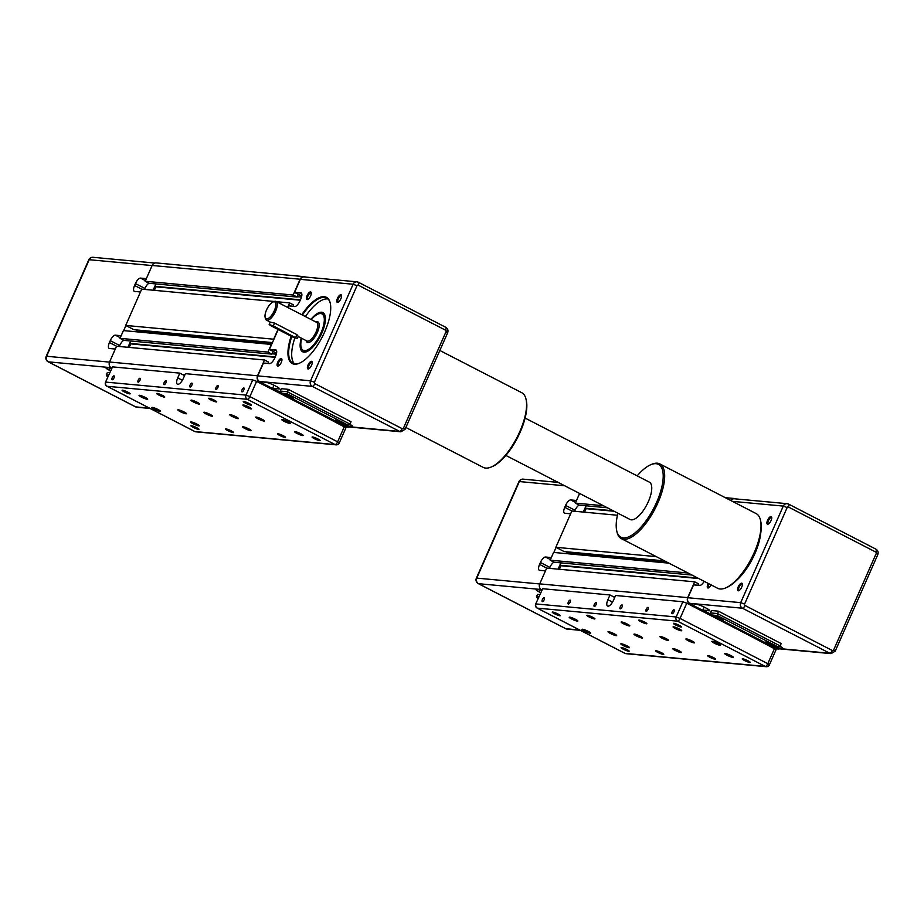 <?xml version="1.0" encoding="UTF-8"?>
<svg xmlns="http://www.w3.org/2000/svg" width="924" height="924" viewBox="0 0 924 924"><rect width="100%" height="100%" fill="white"/><g stroke="black" fill="none" stroke-linecap="round" stroke-linejoin="round"><path stroke-width="1.39" d="M769.392 664.83A3.153 3.153 0 0 1 766.215 666.701A3.153 2.864 -84.7 0 1 765.245 666.412A3.153 1.224 -62.7 0 0 767.809 663.686L769.392 664.83L776.102 649.607L747.851 634.707L750.207 634.927L747.851 634.707L713.432 616.955L715.788 617.174L713.432 616.955L686.763 603.199L682.882 601.755L615.603 595.495L613.501 600.254A6.826 2.656 -62.7 0 1 607.565 606.063A6.826 2.656 -62.7 0 1 607.876 599.734L609.979 594.975L542.7 588.727L535.677 603.996L542.7 588.727M698.059 585.158L698.625 583.876L694.663 581.831L546.685 568.087L539.72 583.876A4.47 4.066 95.3 0 0 541.591 589.801L541.88 589.951M561.03 562.866L559.979 565.245L560.926 565.731L559.366 569.265M668.918 563.155L553.591 552.437L550.173 560.187L554.123 562.231L691.972 575.04M565.915 551.72L567.313 552.448L566.782 553.661M617.451 515.245L571.864 511.007L555.855 547.297L564.114 551.559L664.529 560.891M586.197 505.786L585.146 508.165L586.093 508.65L584.546 512.185M579.602 493.451L575.34 503.106L579.302 505.151L607.334 507.761M694.663 581.831L687.699 597.632A4.47 4.066 95.3 0 0 689.581 603.557L710.879 614.541M735.7 498.902A4.47 4.066 95.3 0 0 730.63 500.427M603.384 505.717L575.34 503.106M613.189 510.776L585.146 508.165M614.137 511.261L586.093 508.65M656.271 556.629L555.855 547.297M665.938 561.607L567.313 552.448M688.01 572.995L550.173 560.187M697.816 578.054L559.979 565.245M698.763 578.539L560.926 565.731M772.36 646.257L776.899 648.59A4.47 4.066 95.3 0 0 779.66 648.856M540.667 592.688L539.281 591.972L540.205 589.882M541.845 590.032L536.717 589.558A6.306 0.901 -156.2 0 0 536.116 589.674A6.306 0.901 -156.2 0 0 539.281 591.972M579.152 505.07A6.306 2.449 -62.7 0 0 575.051 510.291L574.624 511.261M575.617 502.483L570.697 499.942A6.306 2.449 -62.7 0 0 565.58 505.416L575.051 510.291M571.91 511.007L564.749 507.311L565.58 505.416M564.749 507.311A6.306 2.449 -62.7 0 0 564.448 513.155A6.306 2.449 -62.7 0 0 564.818 513.259L570.628 513.802M553.973 562.15A6.306 2.449 -62.7 0 0 549.872 567.371L549.445 568.341M550.45 559.563L545.518 557.022A6.306 2.449 -62.7 0 0 540.413 562.485L549.872 567.371M546.731 568.087L539.57 564.391L540.413 562.485M539.57 564.391A6.306 2.449 -62.7 0 0 539.281 570.235A6.306 2.449 -62.7 0 0 539.651 570.339L545.449 570.882M545.518 557.022L551.328 557.565M558.096 569.138L560.868 562.855M570.697 499.942L576.507 500.485M583.275 512.069L586.047 505.774M556.075 547.412L553.846 552.46M537.907 598.948L536.474 596.731L537.514 594.363L539.835 594.571M736.509 580.411A37.295 14.484 -62.7 0 0 754.862 553.707A37.295 14.484 -62.7 0 0 760.683 533.529M767.59 520.224A4.227 1.64 -62.7 0 0 768.191 524.116A4.227 1.64 -62.7 0 0 771.066 520.547A4.227 1.64 -62.7 0 0 771.702 517.301A4.227 1.64 -62.7 0 0 769.992 516.932A4.227 1.64 -62.7 0 0 767.59 520.224M768.629 523.862A3.488 1.351 117.3 0 1 768.329 523.804A3.488 1.351 117.3 0 1 768.491 520.57A3.488 1.351 117.3 0 1 771.528 517.602A3.488 1.351 117.3 0 1 771.748 517.81M708.211 583.414A4.227 1.64 -62.7 0 0 707.934 584.003A4.227 1.64 -62.7 0 0 708.523 587.883A4.227 1.64 -62.7 0 0 711.122 584.915M708.974 587.641A3.488 1.351 117.3 0 1 708.673 587.583A3.488 1.351 117.3 0 1 708.835 584.338A3.488 1.351 117.3 0 1 709.066 583.852M738.218 586.821A4.227 1.64 -62.7 0 0 738.819 590.702A4.227 1.64 -62.7 0 0 741.695 587.144A4.227 1.64 -62.7 0 0 742.33 583.887A4.227 1.64 -62.7 0 0 740.632 583.529A4.227 1.64 -62.7 0 0 738.218 586.821M739.258 590.459A3.488 1.351 117.3 0 1 738.957 590.39A3.488 1.351 117.3 0 1 739.119 587.156A3.488 1.351 117.3 0 1 742.157 584.187A3.488 1.351 117.3 0 1 742.388 584.395M774.67 646.569A5.255 0.751 23.8 0 1 769.115 644.594A5.255 0.751 23.8 0 1 765.569 642.226A5.255 0.751 23.8 0 1 766.065 642.134A5.255 0.751 23.8 0 1 771.632 644.097A5.255 0.751 23.8 0 1 775.178 646.465A5.255 0.751 23.8 0 1 774.67 646.569M765.649 642.157A5.255 0.751 23.8 0 1 765.649 642.041A5.255 0.751 23.8 0 1 766.158 641.937A5.255 0.751 23.8 0 1 771.713 643.913A5.255 0.751 23.8 0 1 775.259 646.28A5.255 0.751 23.8 0 1 775.167 646.35M723.053 619.946A5.255 0.751 23.8 0 1 717.498 617.971A5.255 0.751 23.8 0 1 713.952 615.603A5.255 0.751 23.8 0 1 714.448 615.511A5.255 0.751 23.8 0 1 720.015 617.486A5.255 0.751 23.8 0 1 723.561 619.842A5.255 0.751 23.8 0 1 723.053 619.946M714.033 615.534A5.255 0.751 23.8 0 1 714.033 615.419A5.255 0.751 23.8 0 1 714.529 615.315A5.255 0.751 23.8 0 1 720.096 617.29A5.255 0.751 23.8 0 1 723.642 619.658A5.255 0.751 23.8 0 1 723.55 619.727M700.635 585.227A6.306 2.449 117.3 0 1 699.965 585.331L693.577 584.892L699.641 585.458A6.56 2.553 -62.7 0 0 700.484 585.296A6.56 2.553 -62.7 0 0 704.169 581.335M777.003 648.359L829.787 653.256A4.204 3.823 95.3 0 0 831.08 653.638L778.297 648.729A4.204 3.823 -84.7 0 1 777.003 648.359L782.201 648.475A6.56 0.936 -156.2 0 0 782.824 648.198A6.56 0.936 -156.2 0 0 779.983 646.188M782.697 648.001L782.697 648.001A6.306 0.901 23.8 0 1 782.097 648.128L776.148 647.909M776.033 647.562L776.449 646.627M710.487 614.056L703.014 610.198L709.078 610.764A6.56 0.936 -156.2 0 0 709.701 610.487A6.56 0.936 -156.2 0 0 706.398 608.235L704.677 607.345A6.56 0.936 -156.2 0 0 696.604 604.331L689.685 603.314A4.204 3.823 -84.7 0 1 687.918 597.736L693.577 584.892M709.574 610.29A6.306 0.901 23.8 0 1 709.563 610.29A6.306 0.901 23.8 0 1 708.962 610.406L703.014 610.198M702.91 609.852L704.134 607.068M730.849 500.542A4.204 3.823 -84.7 0 1 734.337 498.775L787.121 503.684A4.204 3.823 95.3 0 0 783.286 506.086L740.702 602.644A4.204 3.823 95.3 0 0 742.469 608.223A3.153 1.224 -62.7 0 0 745.021 605.497A1.051 0.959 -84.7 0 1 744.582 604.1L787.167 507.542A1.051 0.959 -84.7 0 1 788.449 507.033L875.779 552.067A1.051 0.959 -84.7 0 1 876.218 553.464L833.633 650.022A1.051 0.959 -84.7 0 1 832.351 650.531L745.021 605.497M717.347 615.58L777.569 646.638L780.133 645.934L717.336 613.548L710.406 612.901L711.434 614.934L717.347 615.58L718.387 611.168L781.184 643.554L780.133 645.934M710.406 612.901L711.457 610.521L718.387 611.168M720.143 618.168L717.267 616.955L720.143 618.168M771.759 644.79L768.884 643.578L771.759 644.79M673.977 611.815A2.171 0.843 117.3 0 1 672.083 613.663A2.171 0.843 117.3 0 1 672.187 611.653A2.171 0.843 117.3 0 1 674.07 609.805A2.171 0.843 117.3 0 1 673.977 611.815M648.013 609.401A2.171 0.843 117.3 0 1 646.119 611.249A2.171 0.843 117.3 0 1 646.222 609.239A2.171 0.843 117.3 0 1 648.117 607.391A2.171 0.843 117.3 0 1 648.013 609.401M622.048 606.987A2.171 0.843 117.3 0 1 620.166 608.835A2.171 0.843 117.3 0 1 620.258 606.825A2.171 0.843 117.3 0 1 622.152 604.977A2.171 0.843 117.3 0 1 622.048 606.987M544.167 599.757A2.171 0.843 117.3 0 1 542.273 601.593A2.171 0.843 117.3 0 1 542.376 599.584A2.171 0.843 117.3 0 1 544.271 597.736A2.171 0.843 117.3 0 1 544.167 599.757M596.084 604.573A2.171 0.843 117.3 0 1 594.201 606.421A2.171 0.843 117.3 0 1 594.305 604.411A2.171 0.843 117.3 0 1 596.188 602.564A2.171 0.843 117.3 0 1 596.084 604.573M570.131 602.159A2.171 0.843 117.3 0 1 568.237 604.007A2.171 0.843 117.3 0 1 568.341 601.998A2.171 0.843 117.3 0 1 570.223 600.15A2.171 0.843 117.3 0 1 570.131 602.159M749.872 662.508A4.401 0.624 23.8 0 1 745.206 660.856A4.401 0.624 23.8 0 1 742.238 658.87A4.401 0.624 23.8 0 1 742.665 658.789A4.401 0.624 23.8 0 1 747.32 660.441A4.401 0.624 23.8 0 1 750.288 662.427A4.401 0.624 23.8 0 1 749.872 662.508M681.046 627.015A4.401 0.624 23.8 0 1 676.391 625.363A4.401 0.624 23.8 0 1 673.411 623.377A4.401 0.624 23.8 0 1 673.839 623.296A4.401 0.624 23.8 0 1 678.493 624.947A4.401 0.624 23.8 0 1 681.462 626.934A4.401 0.624 23.8 0 1 681.046 627.015M646.43 623.792A4.401 0.624 23.8 0 1 641.776 622.141A4.401 0.624 23.8 0 1 638.796 620.166A4.401 0.624 23.8 0 1 639.223 620.073A4.401 0.624 23.8 0 1 643.878 621.725A4.401 0.624 23.8 0 1 646.846 623.712A4.401 0.624 23.8 0 1 646.43 623.792M715.257 659.286A4.401 0.624 23.8 0 1 710.602 657.634A4.401 0.624 23.8 0 1 707.622 655.659A4.401 0.624 23.8 0 1 708.05 655.578A4.401 0.624 23.8 0 1 712.704 657.23A4.401 0.624 23.8 0 1 715.673 659.205A4.401 0.624 23.8 0 1 715.257 659.286M663.328 654.458A4.401 0.624 23.8 0 1 658.673 652.818A4.401 0.624 23.8 0 1 655.705 650.831A4.401 0.624 23.8 0 1 656.121 650.75A4.401 0.624 23.8 0 1 660.787 652.402A4.401 0.624 23.8 0 1 663.755 654.377A4.401 0.624 23.8 0 1 663.328 654.458M594.502 618.965A4.401 0.624 23.8 0 1 589.847 617.313A4.401 0.624 23.8 0 1 586.879 615.338A4.401 0.624 23.8 0 1 587.294 615.257A4.401 0.624 23.8 0 1 591.961 616.897A4.401 0.624 23.8 0 1 594.929 618.884A4.401 0.624 23.8 0 1 594.502 618.965M559.886 615.754A4.401 0.624 23.8 0 1 555.232 614.102A4.401 0.624 23.8 0 1 552.263 612.115A4.401 0.624 23.8 0 1 552.679 612.034A4.401 0.624 23.8 0 1 557.345 613.686A4.401 0.624 23.8 0 1 560.314 615.673A4.401 0.624 23.8 0 1 559.886 615.754M628.713 651.247A4.401 0.624 23.8 0 1 624.058 649.595A4.401 0.624 23.8 0 1 621.09 647.609A4.401 0.624 23.8 0 1 621.506 647.528A4.401 0.624 23.8 0 1 626.172 649.179A4.401 0.624 23.8 0 1 629.14 651.166A4.401 0.624 23.8 0 1 628.713 651.247M720.05 645.299A4.724 0.67 23.8 0 1 715.049 643.531A4.724 0.67 23.8 0 1 711.85 641.395A4.724 0.67 23.8 0 1 712.312 641.302A4.724 0.67 23.8 0 1 717.313 643.081A4.724 0.67 23.8 0 1 720.501 645.206A4.724 0.67 23.8 0 1 720.05 645.299M694.086 642.885A4.724 0.67 23.8 0 1 689.085 641.117A4.724 0.67 23.8 0 1 685.897 638.981A4.724 0.67 23.8 0 1 686.347 638.888A4.724 0.67 23.8 0 1 691.348 640.667A4.724 0.67 23.8 0 1 694.548 642.804A4.724 0.67 23.8 0 1 694.086 642.885M616.204 635.643A4.724 0.67 23.8 0 1 611.203 633.876A4.724 0.67 23.8 0 1 608.004 631.739A4.724 0.67 23.8 0 1 608.466 631.658A4.724 0.67 23.8 0 1 613.467 633.425A4.724 0.67 23.8 0 1 616.654 635.562A4.724 0.67 23.8 0 1 616.204 635.643M590.24 633.229A4.724 0.67 23.8 0 1 585.239 631.462A4.724 0.67 23.8 0 1 582.051 629.325A4.724 0.67 23.8 0 1 582.501 629.244A4.724 0.67 23.8 0 1 587.502 631.011A4.724 0.67 23.8 0 1 590.702 633.148A4.724 0.67 23.8 0 1 590.24 633.229M680.953 652.575A4.724 0.67 23.8 0 1 675.952 650.808A4.724 0.67 23.8 0 1 672.764 648.671A4.724 0.67 23.8 0 1 673.215 648.59A4.724 0.67 23.8 0 1 678.216 650.357A4.724 0.67 23.8 0 1 681.415 652.494A4.724 0.67 23.8 0 1 680.953 652.575M629.336 625.952A4.724 0.67 23.8 0 1 624.335 624.185A4.724 0.67 23.8 0 1 621.136 622.048A4.724 0.67 23.8 0 1 621.598 621.967A4.724 0.67 23.8 0 1 626.599 623.735A4.724 0.67 23.8 0 1 629.787 625.871A4.724 0.67 23.8 0 1 629.336 625.952M732.882 657.403A4.724 0.67 23.8 0 1 727.881 655.636A4.724 0.67 23.8 0 1 724.682 653.499A4.724 0.67 23.8 0 1 725.132 653.407A4.724 0.67 23.8 0 1 730.145 655.185A4.724 0.67 23.8 0 1 733.333 657.311A4.724 0.67 23.8 0 1 732.882 657.403M681.265 630.78A4.724 0.67 23.8 0 1 676.253 629.013A4.724 0.67 23.8 0 1 673.065 626.876A4.724 0.67 23.8 0 1 673.515 626.795A4.724 0.67 23.8 0 1 678.516 628.563A4.724 0.67 23.8 0 1 681.716 630.699A4.724 0.67 23.8 0 1 681.265 630.78M668.133 640.471A4.724 0.67 23.8 0 1 663.12 638.703A4.724 0.67 23.8 0 1 659.932 636.567A4.724 0.67 23.8 0 1 660.383 636.486A4.724 0.67 23.8 0 1 665.384 638.253A4.724 0.67 23.8 0 1 668.583 640.39A4.724 0.67 23.8 0 1 668.133 640.471M642.168 638.057A4.724 0.67 23.8 0 1 637.167 636.289A4.724 0.67 23.8 0 1 633.968 634.153A4.724 0.67 23.8 0 1 634.418 634.072A4.724 0.67 23.8 0 1 639.431 635.839A4.724 0.67 23.8 0 1 642.619 637.976A4.724 0.67 23.8 0 1 642.168 638.057M629.036 647.747A4.724 0.67 23.8 0 1 624.035 645.98A4.724 0.67 23.8 0 1 620.836 643.843A4.724 0.67 23.8 0 1 621.286 643.762A4.724 0.67 23.8 0 1 626.299 645.529A4.724 0.67 23.8 0 1 629.487 647.666A4.724 0.67 23.8 0 1 629.036 647.747M577.419 621.124A4.724 0.67 23.8 0 1 572.406 619.357A4.724 0.67 23.8 0 1 569.219 617.22A4.724 0.67 23.8 0 1 569.669 617.14A4.724 0.67 23.8 0 1 574.682 618.907A4.724 0.67 23.8 0 1 577.87 621.044A4.724 0.67 23.8 0 1 577.419 621.124M609.979 594.975L614.749 597.435M339.224 442.989A3.153 3.153 0 0 1 336.059 444.848A3.153 2.864 -84.7 0 1 335.089 444.571A3.153 1.224 -62.7 0 0 337.641 441.834L339.224 442.989L345.946 427.766L317.683 412.855L320.039 413.074L317.683 412.855L283.275 395.114L285.632 395.333L283.275 395.114L256.606 381.358L252.726 379.903L185.435 373.654L183.345 378.413A6.826 2.656 -62.7 0 1 177.396 384.211A6.826 2.656 -62.7 0 1 177.72 377.881L179.81 373.134L112.532 366.874L105.521 382.155L112.532 366.874M267.902 363.305L268.468 362.035L264.507 359.99L116.528 346.234L109.563 362.023A4.47 4.066 95.3 0 0 111.434 367.96L111.712 368.099M130.862 341.025L129.81 343.393L130.758 343.89L129.21 347.412M271.621 344.456L123.423 330.584L120.005 338.334L123.966 340.378L271.945 354.135L273.146 351.42L276.565 353.187L269.612 349.607L275.675 350.173A6.306 2.449 117.3 0 1 276.045 350.277A6.306 2.449 117.3 0 1 276.657 351.12M135.747 329.88L137.145 330.596L136.613 331.808M274.266 301.478L141.695 289.154L125.699 325.444L133.957 329.706L272.441 342.585M156.041 283.945L154.989 286.325L155.937 286.81L154.377 290.332M305.544 277.061A4.47 4.066 95.3 0 0 304.192 276.669L156.214 262.913A4.47 4.066 95.3 0 0 152.148 265.477L145.184 281.266L149.134 283.298L297.124 297.054L298.313 294.352L301.732 296.107L294.791 292.527L300.843 293.093A6.306 2.449 117.3 0 1 301.212 293.197A6.306 2.449 117.3 0 1 301.825 294.051M264.507 359.99L257.542 375.779A4.47 4.066 95.3 0 0 259.413 381.716L280.711 392.7M304.192 276.669A4.47 4.066 95.3 0 0 300.127 279.221L293.162 295.022L145.184 281.266M293.162 295.022L297.124 297.054M301.49 297.112L297.262 296.719M300.416 299.838L154.989 286.325M300.254 300.219L155.937 286.81M293.07 306.237L293.636 304.955L289.674 302.91L276.53 301.686M277.997 329.406L273.677 339.2L125.699 325.444M289.674 302.91L287.676 307.438M272.199 343.151L137.145 330.596M271.402 344.34L267.983 352.09L120.005 338.334M267.983 352.09L271.945 354.135M276.311 354.192L272.095 353.8M275.248 356.918L129.81 343.393M275.075 357.299L130.758 343.89M342.203 424.405L346.743 426.749A4.47 4.066 95.3 0 0 349.503 427.015M110.51 370.847L109.124 370.131L110.048 368.029M111.677 368.179L106.56 367.706A6.306 0.901 -156.2 0 0 105.948 367.833A6.306 0.901 -156.2 0 0 109.124 370.131M148.983 283.229A6.306 2.449 -62.7 0 0 144.883 288.45L144.456 289.42M145.461 280.642L140.54 278.101A6.306 2.449 -62.7 0 0 135.424 283.564L144.883 288.45M141.742 289.166L134.581 285.47L135.424 283.564M134.581 285.47A6.306 2.449 -62.7 0 0 134.292 291.314A6.306 2.449 -62.7 0 0 134.661 291.418L140.46 291.961M123.816 340.298A6.306 2.449 -62.7 0 0 119.716 345.518L119.288 346.488M120.282 337.71L115.361 335.181A6.306 2.449 -62.7 0 0 110.245 340.644L119.716 345.518M116.574 346.234L109.413 342.55L110.245 340.644M109.413 342.55A6.306 2.449 -62.7 0 0 109.113 348.383A6.306 2.449 -62.7 0 0 109.482 348.498L115.292 349.029M115.361 335.181L121.16 335.712M127.939 347.297L130.711 341.002M140.54 278.101L146.339 278.644M153.107 290.217L155.89 283.934M125.907 325.56L123.677 330.607M107.323 376.911L106.306 374.89L107.357 372.511L109.679 372.73M316.77 314.726A21.529 8.362 117.3 0 1 323.077 313.294A21.529 8.362 117.3 0 1 325.225 316.389M301.27 338.092A22.061 8.57 -62.7 0 0 306.814 351.64A22.061 8.57 -62.7 0 0 321.864 333.056A22.061 8.57 -62.7 0 0 325.156 316.077A22.061 8.57 -62.7 0 0 310.903 319.415M307.103 351.513A21.529 8.362 117.3 0 1 303.338 351.57A21.529 8.362 117.3 0 1 300.854 345.588M291.164 336.209A37.295 14.484 -62.7 0 0 299.261 363.282A37.295 14.484 -62.7 0 0 324.694 331.855A37.295 14.484 -62.7 0 0 330.261 303.176A37.295 14.484 -62.7 0 0 301.802 314.726M299.549 363.155A36.764 14.276 117.3 0 1 292.92 363.328A36.764 14.276 117.3 0 1 291.788 336.521M294.825 337.999A36.764 14.276 -62.7 0 0 294.537 363.871M337.422 298.383A4.227 1.64 -62.7 0 0 338.022 302.264A4.227 1.64 -62.7 0 0 340.91 298.706A4.227 1.64 -62.7 0 0 341.534 295.449A4.227 1.64 -62.7 0 0 339.836 295.091A4.227 1.64 -62.7 0 0 337.422 298.383M338.461 302.021A3.488 1.351 117.3 0 1 338.172 301.952A3.488 1.351 117.3 0 1 338.334 298.718A3.488 1.351 117.3 0 1 341.372 295.749A3.488 1.351 117.3 0 1 341.591 295.957M277.766 362.15A4.227 1.64 -62.7 0 0 278.367 366.043A4.227 1.64 -62.7 0 0 281.254 362.485A4.227 1.64 -62.7 0 0 281.878 359.228A4.227 1.64 -62.7 0 0 280.18 358.87A4.227 1.64 -62.7 0 0 277.766 362.15M278.805 365.788A3.488 1.351 117.3 0 1 278.505 365.731A3.488 1.351 117.3 0 1 278.667 362.497A3.488 1.351 117.3 0 1 281.716 359.528A3.488 1.351 117.3 0 1 281.935 359.736M307.138 295.565A4.227 1.64 -62.7 0 0 307.738 299.457A4.227 1.64 -62.7 0 0 310.614 295.888A4.227 1.64 -62.7 0 0 311.249 292.642A4.227 1.64 -62.7 0 0 309.552 292.273A4.227 1.64 -62.7 0 0 307.138 295.565M308.177 299.203A3.488 1.351 117.3 0 1 307.877 299.145A3.488 1.351 117.3 0 1 308.038 295.899A3.488 1.351 117.3 0 1 311.076 292.931A3.488 1.351 117.3 0 1 311.307 293.139M308.05 364.968A4.227 1.64 -62.7 0 0 308.651 368.861A4.227 1.64 -62.7 0 0 311.538 365.292A4.227 1.64 -62.7 0 0 312.173 362.046A4.227 1.64 -62.7 0 0 310.464 361.677A4.227 1.64 -62.7 0 0 308.05 364.968M309.101 368.607A3.488 1.351 117.3 0 1 308.801 368.549A3.488 1.351 117.3 0 1 308.963 365.315A3.488 1.351 117.3 0 1 312 362.347A3.488 1.351 117.3 0 1 312.22 362.543M265.107 317.267L265.373 318.48A10.499 4.077 -62.7 0 0 266.459 320.131A10.499 4.077 -62.7 0 0 267.071 320.305A10.499 4.077 -62.7 0 0 275.26 311.942A10.499 4.077 -62.7 0 0 276.08 301.467A10.499 4.077 -62.7 0 0 275.468 301.282A10.499 4.077 -62.7 0 0 274.105 301.547L272.961 302.021A9.459 3.673 117.3 0 1 274.185 301.79A9.459 3.673 117.3 0 1 274.301 310.718A9.459 3.673 117.3 0 1 266.632 318.919A9.459 3.673 117.3 0 1 265.107 317.267A9.459 3.673 117.3 0 1 267.14 308.674A9.459 3.673 117.3 0 1 272.961 302.021M298.048 336.278L296.951 334.638L274.59 323.1L270.27 322.095M311.307 319.623A20.478 7.958 117.3 0 1 318.099 314.044A20.478 7.958 117.3 0 1 320.743 313.548A20.478 7.958 117.3 0 1 320.998 332.883A20.478 7.958 117.3 0 1 304.377 350.646A20.478 7.958 117.3 0 1 301.074 347.066A20.478 7.958 117.3 0 1 301.674 338.299M301.143 347.366A21.009 8.154 -62.7 0 0 301.201 347.678A21.009 8.154 -62.7 0 0 303.361 350.993A21.009 8.154 -62.7 0 0 304.597 351.339A21.009 8.154 -62.7 0 0 320.974 334.592A21.009 8.154 -62.7 0 0 322.626 313.64A21.009 8.154 -62.7 0 0 321.39 313.294A21.009 8.154 -62.7 0 0 318.676 313.802A21.009 8.154 -62.7 0 0 318.376 313.941M344.513 424.717A5.255 0.751 23.8 0 1 338.946 422.753A5.255 0.751 23.8 0 1 335.4 420.385A5.255 0.751 23.8 0 1 335.909 420.281A5.255 0.751 23.8 0 1 341.464 422.256A5.255 0.751 23.8 0 1 345.01 424.624A5.255 0.751 23.8 0 1 344.513 424.717M335.493 420.304A5.255 0.751 23.8 0 1 335.481 420.189A5.255 0.751 23.8 0 1 335.989 420.097A5.255 0.751 23.8 0 1 341.557 422.06A5.255 0.751 23.8 0 1 345.102 424.428A5.255 0.751 23.8 0 1 345.01 424.509M292.896 398.105A5.255 0.751 23.8 0 1 287.329 396.13A5.255 0.751 23.8 0 1 283.784 393.763A5.255 0.751 23.8 0 1 284.292 393.659A5.255 0.751 23.8 0 1 289.847 395.634A5.255 0.751 23.8 0 1 293.393 398.001A5.255 0.751 23.8 0 1 292.896 398.105M283.876 393.682A5.255 0.751 23.8 0 1 283.864 393.566A5.255 0.751 23.8 0 1 284.373 393.474A5.255 0.751 23.8 0 1 289.928 395.449A5.255 0.751 23.8 0 1 293.474 397.805A5.255 0.751 23.8 0 1 293.393 397.886M295.645 306.306A6.306 2.449 117.3 0 1 294.975 306.41L288.912 305.844L294.652 306.537A6.56 2.553 -62.7 0 0 295.495 306.375A6.56 2.553 -62.7 0 0 299.977 300.843L300.82 298.937A6.56 2.553 -62.7 0 0 301.802 293.89A6.56 2.553 -62.7 0 0 300.739 292.746L294.791 292.527M270.466 363.386A6.306 2.449 117.3 0 1 269.796 363.49L263.421 363.051L269.473 363.617A6.56 2.553 -62.7 0 0 270.328 363.455A6.56 2.553 -62.7 0 0 274.809 357.923L275.641 356.017A6.56 2.553 -62.7 0 0 276.623 350.97A6.56 2.553 -62.7 0 0 275.56 349.815L269.612 349.607M346.847 426.507L399.63 431.416A4.204 3.823 95.3 0 0 400.924 431.797L348.129 426.888A4.204 3.823 -84.7 0 1 346.847 426.507L352.044 426.622A6.56 0.936 -156.2 0 0 352.656 426.357A6.56 0.936 -156.2 0 0 349.826 424.347M352.529 426.16L352.529 426.16A6.306 0.901 23.8 0 1 351.928 426.276L345.98 426.068M345.876 425.71L346.281 424.786M280.33 392.203L272.857 388.346L278.909 388.912A6.56 0.936 -156.2 0 0 279.533 388.634A6.56 0.936 -156.2 0 0 276.241 386.394L274.52 385.504A6.56 0.936 -156.2 0 0 266.435 382.478L259.517 381.473A4.204 3.823 -84.7 0 1 257.761 375.895L263.421 363.051M279.406 388.438A6.306 0.901 23.8 0 1 279.406 388.45A6.306 0.901 23.8 0 1 278.805 388.565L272.857 388.346M272.742 387.999L273.966 385.227M269.508 349.26L278.205 329.522M287.895 307.553L288.588 305.971M294.675 292.18L300.346 279.337A4.204 3.823 -84.7 0 1 304.169 276.934L356.964 281.832A4.204 3.823 95.3 0 0 353.13 284.245L310.545 380.803A4.204 3.823 95.3 0 0 312.312 386.382A3.153 1.224 -62.7 0 0 314.865 383.645A1.051 0.959 -84.7 0 1 314.426 382.247L357.011 285.701A1.051 0.959 -84.7 0 1 358.293 285.193L445.611 330.226A1.051 0.959 -84.7 0 1 446.049 331.624L403.465 428.17A1.051 0.959 -84.7 0 1 402.183 428.678L314.865 383.645M287.179 393.739L347.401 424.797L349.977 424.093L287.168 391.707L280.249 391.06L281.266 393.081L287.179 393.739L288.219 389.327L351.028 421.714L349.977 424.093M280.249 391.06L281.3 388.681L288.219 389.327M289.986 396.327L287.098 395.114L289.986 396.327M341.603 422.949L338.715 421.737L341.603 422.949M273.342 325.918L269.161 324.52L270.744 325.675L293.116 337.214L297.297 338.6L273.342 325.918L274.59 323.1M328.008 298.983A36.764 14.276 -62.7 0 0 305.428 316.597M302.425 315.049A36.764 14.276 117.3 0 1 326.622 297.978A36.764 14.276 117.3 0 1 330.33 303.476M243.809 389.974A2.171 0.843 117.3 0 1 241.926 391.822A2.171 0.843 117.3 0 1 242.019 389.801A2.171 0.843 117.3 0 1 243.913 387.953A2.171 0.843 117.3 0 1 243.809 389.974M217.845 387.56A2.171 0.843 117.3 0 1 215.962 389.408A2.171 0.843 117.3 0 1 216.066 387.387A2.171 0.843 117.3 0 1 217.948 385.551A2.171 0.843 117.3 0 1 217.845 387.56M191.892 385.146A2.171 0.843 117.3 0 1 189.998 386.994A2.171 0.843 117.3 0 1 190.101 384.973A2.171 0.843 117.3 0 1 191.984 383.137A2.171 0.843 117.3 0 1 191.892 385.146M113.999 377.904A2.171 0.843 117.3 0 1 112.116 379.752A2.171 0.843 117.3 0 1 112.22 377.743A2.171 0.843 117.3 0 1 114.102 375.895A2.171 0.843 117.3 0 1 113.999 377.904M165.927 382.732A2.171 0.843 117.3 0 1 164.033 384.58A2.171 0.843 117.3 0 1 164.137 382.571A2.171 0.843 117.3 0 1 166.031 380.723A2.171 0.843 117.3 0 1 165.927 382.732M139.963 380.318A2.171 0.843 117.3 0 1 138.08 382.166A2.171 0.843 117.3 0 1 138.173 380.157A2.171 0.843 117.3 0 1 140.067 378.309A2.171 0.843 117.3 0 1 139.963 380.318M319.704 440.656A4.401 0.624 23.8 0 1 315.049 439.016A4.401 0.624 23.8 0 1 312.081 437.029A4.401 0.624 23.8 0 1 312.497 436.948A4.401 0.624 23.8 0 1 317.163 438.6A4.401 0.624 23.8 0 1 320.131 440.575A4.401 0.624 23.8 0 1 319.704 440.656M250.878 405.162A4.401 0.624 23.8 0 1 246.223 403.511A4.401 0.624 23.8 0 1 243.255 401.536A4.401 0.624 23.8 0 1 243.67 401.455A4.401 0.624 23.8 0 1 248.337 403.095A4.401 0.624 23.8 0 1 251.305 405.082A4.401 0.624 23.8 0 1 250.878 405.162M216.262 401.952A4.401 0.624 23.8 0 1 211.608 400.3A4.401 0.624 23.8 0 1 208.639 398.313A4.401 0.624 23.8 0 1 209.055 398.232A4.401 0.624 23.8 0 1 213.721 399.884A4.401 0.624 23.8 0 1 216.69 401.871A4.401 0.624 23.8 0 1 216.262 401.952M285.089 437.445A4.401 0.624 23.8 0 1 280.434 435.793A4.401 0.624 23.8 0 1 277.466 433.806A4.401 0.624 23.8 0 1 277.881 433.726A4.401 0.624 23.8 0 1 282.548 435.377A4.401 0.624 23.8 0 1 285.516 437.364A4.401 0.624 23.8 0 1 285.089 437.445M233.171 432.617A4.401 0.624 23.8 0 1 228.517 430.965A4.401 0.624 23.8 0 1 225.537 428.979A4.401 0.624 23.8 0 1 225.964 428.898A4.401 0.624 23.8 0 1 230.619 430.549A4.401 0.624 23.8 0 1 233.587 432.536A4.401 0.624 23.8 0 1 233.171 432.617M164.345 397.124A4.401 0.624 23.8 0 1 159.69 395.472A4.401 0.624 23.8 0 1 156.71 393.485A4.401 0.624 23.8 0 1 157.138 393.405A4.401 0.624 23.8 0 1 161.792 395.056A4.401 0.624 23.8 0 1 164.761 397.043A4.401 0.624 23.8 0 1 164.345 397.124M129.73 393.901A4.401 0.624 23.8 0 1 125.075 392.25A4.401 0.624 23.8 0 1 122.095 390.274A4.401 0.624 23.8 0 1 122.522 390.182A4.401 0.624 23.8 0 1 127.177 391.834A4.401 0.624 23.8 0 1 130.145 393.82A4.401 0.624 23.8 0 1 129.73 393.901M198.556 429.394A4.401 0.624 23.8 0 1 193.901 427.743A4.401 0.624 23.8 0 1 190.922 425.768A4.401 0.624 23.8 0 1 191.349 425.687A4.401 0.624 23.8 0 1 196.004 427.338A4.401 0.624 23.8 0 1 198.972 429.313A4.401 0.624 23.8 0 1 198.556 429.394M289.893 423.458A4.724 0.67 23.8 0 1 284.881 421.679A4.724 0.67 23.8 0 1 281.693 419.554A4.724 0.67 23.8 0 1 282.143 419.461A4.724 0.67 23.8 0 1 287.145 421.24A4.724 0.67 23.8 0 1 290.344 423.365A4.724 0.67 23.8 0 1 289.893 423.458M263.929 421.044A4.724 0.67 23.8 0 1 258.928 419.265A4.724 0.67 23.8 0 1 255.729 417.14A4.724 0.67 23.8 0 1 256.179 417.047A4.724 0.67 23.8 0 1 261.192 418.826A4.724 0.67 23.8 0 1 264.38 420.951A4.724 0.67 23.8 0 1 263.929 421.044M186.047 413.802A4.724 0.67 23.8 0 1 181.035 412.023A4.724 0.67 23.8 0 1 177.847 409.898A4.724 0.67 23.8 0 1 178.297 409.806A4.724 0.67 23.8 0 1 183.298 411.584A4.724 0.67 23.8 0 1 186.498 413.709A4.724 0.67 23.8 0 1 186.047 413.802M160.083 411.388A4.724 0.67 23.8 0 1 155.082 409.609A4.724 0.67 23.8 0 1 151.882 407.484A4.724 0.67 23.8 0 1 152.345 407.392A4.724 0.67 23.8 0 1 157.346 409.17A4.724 0.67 23.8 0 1 160.533 411.296A4.724 0.67 23.8 0 1 160.083 411.388M250.797 430.734A4.724 0.67 23.8 0 1 245.796 428.955A4.724 0.67 23.8 0 1 242.596 426.83A4.724 0.67 23.8 0 1 243.047 426.738A4.724 0.67 23.8 0 1 248.059 428.517A4.724 0.67 23.8 0 1 251.247 430.642A4.724 0.67 23.8 0 1 250.797 430.734M199.18 404.111A4.724 0.67 23.8 0 1 194.167 402.333A4.724 0.67 23.8 0 1 190.979 400.207A4.724 0.67 23.8 0 1 191.43 400.115A4.724 0.67 23.8 0 1 196.431 401.894A4.724 0.67 23.8 0 1 199.63 404.019A4.724 0.67 23.8 0 1 199.18 404.111M302.714 435.562A4.724 0.67 23.8 0 1 297.713 433.783A4.724 0.67 23.8 0 1 294.525 431.658A4.724 0.67 23.8 0 1 294.975 431.566A4.724 0.67 23.8 0 1 299.977 433.344A4.724 0.67 23.8 0 1 303.176 435.47A4.724 0.67 23.8 0 1 302.714 435.562M251.097 408.939A4.724 0.67 23.8 0 1 246.096 407.161A4.724 0.67 23.8 0 1 242.897 405.035A4.724 0.67 23.8 0 1 243.358 404.943A4.724 0.67 23.8 0 1 248.36 406.722A4.724 0.67 23.8 0 1 251.547 408.847A4.724 0.67 23.8 0 1 251.097 408.939M237.965 418.63A4.724 0.67 23.8 0 1 232.963 416.851A4.724 0.67 23.8 0 1 229.764 414.726A4.724 0.67 23.8 0 1 230.226 414.633A4.724 0.67 23.8 0 1 235.227 416.412A4.724 0.67 23.8 0 1 238.415 418.537A4.724 0.67 23.8 0 1 237.965 418.63M212 416.216A4.724 0.67 23.8 0 1 206.999 414.437A4.724 0.67 23.8 0 1 203.811 412.312A4.724 0.67 23.8 0 1 204.262 412.219A4.724 0.67 23.8 0 1 209.263 413.998A4.724 0.67 23.8 0 1 212.462 416.123A4.724 0.67 23.8 0 1 212 416.216M198.868 425.906A4.724 0.67 23.8 0 1 193.867 424.128A4.724 0.67 23.8 0 1 190.679 422.002A4.724 0.67 23.8 0 1 191.129 421.91A4.724 0.67 23.8 0 1 196.131 423.689A4.724 0.67 23.8 0 1 199.33 425.814A4.724 0.67 23.8 0 1 198.868 425.906M147.251 399.284A4.724 0.67 23.8 0 1 142.25 397.505A4.724 0.67 23.8 0 1 139.062 395.38A4.724 0.67 23.8 0 1 139.512 395.287A4.724 0.67 23.8 0 1 144.514 397.066A4.724 0.67 23.8 0 1 147.701 399.191A4.724 0.67 23.8 0 1 147.251 399.284M179.81 373.134L184.581 375.594M659.817 463.906L756.179 513.605A42.019 16.32 117.3 0 1 760.498 520.235A42.019 16.32 117.3 0 1 760.625 520.882A42.019 16.32 117.3 0 1 751.143 558.951A42.019 16.32 117.3 0 1 725.559 587.964A42.019 16.32 117.3 0 1 717.659 588.288L621.298 538.6A42.019 16.32 -62.7 0 0 650.253 517.105A42.019 16.32 -62.7 0 0 664.275 471.182A42.019 16.32 -62.7 0 0 659.817 463.906A42.019 16.32 -62.7 0 0 651.917 464.229L650.773 464.714A40.968 15.904 117.3 0 1 662.82 471.494A40.968 15.904 117.3 0 1 644.282 523.18A40.968 15.904 117.3 0 1 616.712 530.757A40.968 15.904 117.3 0 1 616.585 530.122A40.968 15.904 117.3 0 1 617.937 513.224M725.559 587.964L726.703 587.479A40.968 15.904 -62.7 0 0 751.651 559.193A40.968 15.904 -62.7 0 0 760.891 522.072A40.968 15.904 -62.7 0 0 760.764 521.448L760.498 520.235M616.712 530.757L616.989 531.97A42.019 16.32 -62.7 0 0 621.298 538.6M637.19 475.872A40.968 15.904 117.3 0 1 650.773 464.714M439.836 350.462L521.737 392.7A42.019 16.32 117.3 0 1 526.056 399.33A42.019 16.32 117.3 0 1 516.978 437.514A42.019 16.32 117.3 0 1 491.129 467.059A42.019 16.32 117.3 0 1 485.701 468.087A42.019 16.32 117.3 0 1 483.217 467.382L405.867 427.489M491.129 467.059L492.273 466.574A40.968 15.904 -62.7 0 0 517.475 437.78A40.968 15.904 -62.7 0 0 526.322 400.542L526.056 399.33M505.844 455.417L630.076 519.484A21.009 8.154 -62.7 0 0 631.311 519.831A21.009 8.154 -62.7 0 0 647.678 503.083A21.009 8.154 -62.7 0 0 649.329 482.132L525.109 418.075M689.581 603.557L686.982 603.314M615.107 596.638L612.774 596.419M687.699 597.632L539.72 583.876M776.899 648.59L774.3 648.348M564.714 485.77L519.346 481.554A4.204 0.601 -156.2 0 0 518.953 481.635L476.357 578.193A4.204 0.601 23.8 0 1 476.761 578.112L519.346 481.554A4.204 3.823 -84.7 0 1 523.18 479.152A4.204 4.204 0 0 0 518.953 481.635M539.685 583.956L476.761 578.112A4.204 3.823 -84.7 0 0 478.528 583.691A4.204 1.629 117.3 0 1 478.286 583.622A4.204 1.629 117.3 0 1 478.008 583.367M538.784 596.95L536.474 596.731M565.407 628.493A4.204 1.629 -62.7 0 0 565.604 628.655A4.204 1.629 -62.7 0 0 565.846 628.724L478.528 583.691L541.118 589.512M476.357 578.193A4.204 4.204 0 0 0 478.286 583.622L565.604 628.655A4.204 4.204 0 0 0 567.14 629.105A4.204 3.823 -84.7 0 1 565.846 628.724L579.648 630.006M777.569 646.638L775.201 646.419M771.944 646.119L711.723 615.061M687.918 597.736L740.702 602.644L744.582 604.1M709.182 609.921L709.078 610.764M732.455 501.362L783.286 506.086L787.167 507.542M875.733 549.099A3.153 1.224 117.3 0 1 875.917 549.145A3.153 1.224 117.3 0 1 875.779 552.067M788.449 507.033A3.153 1.224 117.3 0 0 788.599 504.111L787.121 503.684A4.204 3.823 95.3 0 1 788.415 504.065A3.153 1.224 117.3 0 1 788.599 504.111L875.917 549.145C877.973 550.473 878.597 552.298 877.8 554.619L876.218 553.464M877.8 554.619L835.215 651.166L833.633 650.022M689.685 603.314L742.469 608.223L829.787 653.256A3.153 1.224 -62.7 0 0 832.351 650.531M782.305 647.643L782.201 648.475M612.531 602.136L607.876 599.734M682.882 601.755L676.172 616.978L535.978 603.938A3.153 2.864 95.3 0 0 537.306 608.131A3.153 1.224 117.3 0 1 537.121 608.073A3.153 1.224 117.3 0 1 536.913 607.888M774.52 648.463L767.809 663.686L680.052 618.422A3.153 1.224 117.3 0 1 677.5 621.159A3.153 2.864 -84.7 0 1 676.172 616.978L680.052 618.422L686.763 603.199M537.306 608.131L677.5 621.159L765.245 666.412L625.051 653.384A3.153 2.864 95.3 0 0 626.022 653.672A3.153 3.153 0 0 1 624.867 653.326A3.153 1.224 -62.7 0 0 625.051 653.384L537.306 608.131M624.716 653.21A3.153 1.224 -62.7 0 0 624.867 653.326L537.121 608.073A3.153 3.153 0 0 1 535.677 603.996M259.413 381.716L256.814 381.473M184.939 374.786L182.617 374.567M300.127 279.221L152.148 265.477M257.542 375.779L109.563 362.023M346.743 426.749L344.144 426.507M152.113 265.558L89.189 259.713A4.204 0.601 -156.2 0 0 88.785 259.794L46.2 356.341A4.204 0.601 23.8 0 1 46.604 356.26L89.189 259.713A4.204 3.823 -84.7 0 1 93.024 257.299A4.204 4.204 0 0 0 88.785 259.794M109.529 362.116L46.604 356.26A4.204 3.823 -84.7 0 0 48.371 361.85A4.204 1.629 117.3 0 1 48.117 361.769A4.204 1.629 117.3 0 1 47.852 361.515M108.628 375.109L106.306 374.89M135.239 406.652A4.204 1.629 -62.7 0 0 135.447 406.814A4.204 1.629 -62.7 0 0 135.689 406.883L48.371 361.85L110.961 367.66M46.2 356.341A4.204 4.204 0 0 0 48.117 361.769L135.447 406.814A4.204 4.204 0 0 0 136.983 407.253A4.204 3.823 -84.7 0 1 135.689 406.883L149.492 408.165M306.087 340.575A11.55 4.481 -62.7 0 0 310.753 341.522A11.55 4.481 -62.7 0 0 317.325 332.536A11.55 4.481 -62.7 0 0 317.175 321.633A11.55 4.481 -62.7 0 0 315.719 321.899M276.08 301.467L316.516 322.314A10.499 4.077 117.3 0 1 316.031 332.051A10.499 4.077 117.3 0 1 307.507 341.164A10.499 4.077 117.3 0 1 306.883 340.991L298.221 336.521M300.739 292.746L301.524 293.439M275.56 349.815L276.345 350.519M347.401 424.797L345.033 424.566M341.776 424.266L281.554 393.208M296.951 334.638L295.715 337.456M257.761 375.895L310.545 380.803L314.426 382.247M279.013 388.08L278.909 388.912M300.346 279.337L353.13 284.245L357.011 285.701M445.576 327.246A3.153 1.224 117.3 0 1 445.761 327.304A3.153 1.224 117.3 0 1 445.611 330.226M358.293 285.193A3.153 1.224 117.3 0 0 358.431 282.27L356.964 281.832A4.204 3.823 95.3 0 1 358.246 282.213A3.153 1.224 117.3 0 1 358.431 282.27L445.761 327.304C447.805 328.621 448.44 330.446 447.643 332.767L446.049 331.624M447.643 332.767L405.047 429.325L403.465 428.17M259.517 381.473L312.312 386.382L399.63 431.416A3.153 1.224 -62.7 0 0 402.183 428.678M352.148 425.791L352.044 426.622M182.375 380.284L177.72 377.881M252.726 379.903L246.015 395.126L105.821 382.097A3.153 2.864 95.3 0 0 107.138 386.278A3.153 1.224 117.3 0 1 106.953 386.232A3.153 1.224 117.3 0 1 106.757 386.036M344.352 426.611L337.641 441.834L249.884 396.581A3.153 1.224 117.3 0 1 247.332 399.307A3.153 2.864 -84.7 0 1 246.015 395.126L249.884 396.581L256.606 381.358M107.138 386.278L247.332 399.307L335.089 444.571L194.895 431.543A3.153 2.864 95.3 0 0 195.865 431.82A3.153 3.153 0 0 1 194.71 431.485A3.153 1.224 -62.7 0 0 194.895 431.543L107.138 386.278M194.56 431.358A3.153 1.224 -62.7 0 0 194.71 431.485L106.953 386.232A3.153 3.153 0 0 1 105.521 382.155M734.361 498.51L725.282 497.666M778.274 648.995L774.936 648.683M558.177 482.397L523.18 479.152M580.26 630.33L567.14 629.105M778.274 646.8L775.144 646.511M772.048 646.188L711.434 614.934M835.215 651.166L831.08 653.638M766.215 666.701L626.022 653.672M348.105 427.142L344.767 426.842M154.828 263.051L93.024 257.299M150.104 408.477L136.983 407.253M269.161 324.52L270.235 322.083L266.459 320.131M305.209 351.94L303.361 350.993M348.117 424.959L345.102 424.428M341.892 424.347L281.266 393.081M324.474 314.599L322.626 313.64M301.074 347.066L301.201 347.678M318.099 314.044L318.676 313.802M298.371 336.163L297.297 338.6M405.047 429.325L400.924 431.797M336.059 444.848L195.865 431.82"/></g></svg>
